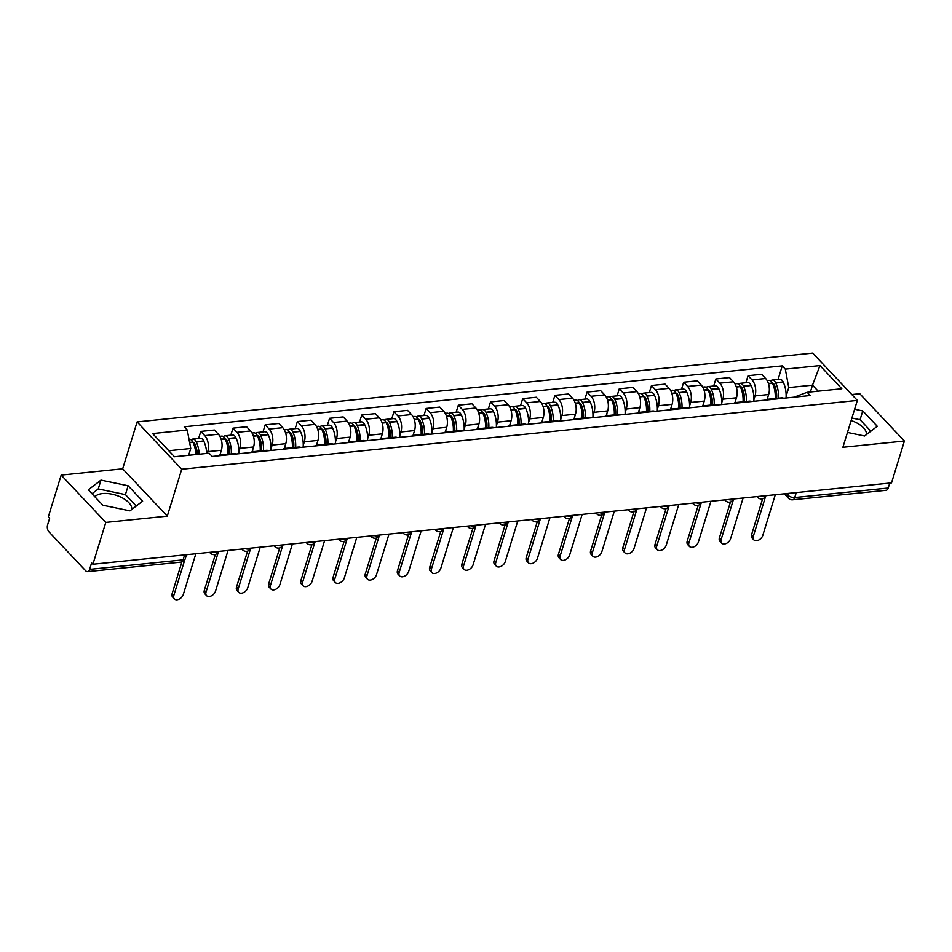 <?xml version="1.0" encoding="UTF-8"?>
<svg xmlns="http://www.w3.org/2000/svg" width="952" height="952" viewBox="0 0 952 952"><rect width="100%" height="100%" fill="white"/><g stroke="black" fill="none" stroke-linecap="round" stroke-linejoin="round"><path stroke-width="1.43" d="M851.136 420.546A19.683 9.639 -162.9 0 1 866.344 434.671M94.891 496.801A19.683 9.639 -162.9 0 1 102.602 493.552A19.683 9.639 -162.9 0 1 122.665 498.063A19.683 9.639 -162.9 0 1 131.709 509.51M61.178 475.084L105.791 522.398L92.915 564.238L891.524 482.878L904.4 441.038L842.901 447.297L857.336 400.411L812.722 353.097L137.1 421.926L122.677 468.812L61.178 475.084L48.302 516.924L49.611 518.304L47.6 524.826A5.046 2.88 -95.8 0 0 48.909 531.787L85.716 570.819A5.046 2.88 -95.8 0 0 87.524 571.64A5.046 2.88 -95.8 0 0 89.607 569.379L183.093 559.859A5.046 2.475 17.1 0 0 185.319 558.574L186.509 554.707M904.4 441.038L859.787 393.723L851.79 394.533M105.791 522.398L167.29 516.127L181.713 469.241L857.336 400.411M92.915 564.238L91.618 562.858L89.607 569.379M889.751 483.057L888.216 488.019A5.046 2.88 84.2 0 1 886.133 490.28L792.647 499.8A5.046 2.88 -95.8 0 0 794.741 497.539L888.216 488.019M767.133 399.4L768.645 394.509A11.614 6.616 -95.8 0 0 765.634 378.491L761.671 374.291L748.046 375.671L752.02 379.884A11.614 6.616 84.2 0 1 755.019 395.901L753.936 399.423M783.651 398.233A11.614 6.616 -95.8 0 0 781.509 397.865L767.895 399.245A11.614 6.616 84.2 0 1 770.025 399.626M745.88 382.728L748.046 375.671M765.884 400.042A11.614 6.616 84.2 0 1 767.895 399.245M734.944 402.684L736.455 397.793A11.614 6.616 -95.8 0 0 733.445 381.776L729.482 377.563L715.856 378.955L719.819 383.156A11.614 6.616 84.2 0 1 722.83 399.174L721.747 402.696M751.461 401.518A11.614 6.616 -95.8 0 0 749.319 401.137L735.706 402.529A11.614 6.616 84.2 0 1 737.836 402.91M713.691 386.012L715.856 378.955M733.683 403.327A11.614 6.616 84.2 0 1 735.706 402.529M702.754 405.957L704.254 401.066A11.614 6.616 -95.8 0 0 701.255 385.048L697.281 380.848L683.667 382.228L687.63 386.441A11.614 6.616 84.2 0 1 690.64 402.458L689.557 405.98M719.26 404.802A11.614 6.616 -95.8 0 0 717.13 404.422L703.516 405.802A11.614 6.616 84.2 0 1 705.646 406.183M681.501 389.285L683.667 382.228M701.493 406.611A11.614 6.616 84.2 0 1 703.516 405.802M670.565 409.241L672.064 404.35A11.614 6.616 -95.8 0 0 669.066 388.333L665.091 384.12L651.477 385.512L655.44 389.713A11.614 6.616 84.2 0 1 658.451 405.742L657.368 409.253M687.07 408.075A11.614 6.616 -95.8 0 0 684.94 407.694L671.315 409.086A11.614 6.616 84.2 0 1 673.457 409.467M649.3 392.569L651.477 385.512M669.304 409.884A11.614 6.616 84.2 0 1 671.315 409.086M638.375 412.525L639.875 407.635A11.614 6.616 -95.8 0 0 636.864 391.605L632.902 387.404L619.276 388.797L623.251 392.998A11.614 6.616 84.2 0 1 626.261 409.015L625.178 412.537M654.881 411.359A11.614 6.616 -95.8 0 0 652.751 410.978L639.125 412.371A11.614 6.616 84.2 0 1 641.267 412.74M617.11 395.842L619.276 388.797M637.114 413.168A11.614 6.616 84.2 0 1 639.125 412.371M606.174 415.798L607.685 410.907A11.614 6.616 -95.8 0 0 604.675 394.89L600.712 390.689L587.087 392.069L591.061 396.282A11.614 6.616 84.2 0 1 594.06 412.299L592.977 415.822M622.691 414.632A11.614 6.616 -95.8 0 0 620.549 414.263L606.936 415.643A11.614 6.616 84.2 0 1 609.066 416.024M584.921 399.126L587.087 392.069M604.925 416.44A11.614 6.616 84.2 0 1 606.936 415.643M573.985 419.082L575.496 414.191A11.614 6.616 -95.8 0 0 572.485 398.174L568.522 393.961L554.897 395.354L558.86 399.554A11.614 6.616 84.2 0 1 561.87 415.572L560.788 419.094M590.502 417.916A11.614 6.616 -95.8 0 0 588.36 417.535L574.746 418.928A11.614 6.616 84.2 0 1 576.876 419.308M552.731 402.41L554.897 395.354M572.723 419.725A11.614 6.616 84.2 0 1 574.746 418.928M541.795 422.355L543.294 417.464A11.614 6.616 -95.8 0 0 540.296 401.447L536.321 397.246L522.707 398.626L526.67 402.839A11.614 6.616 84.2 0 1 529.681 418.856L528.598 422.379M558.3 421.2A11.614 6.616 -95.8 0 0 556.17 420.82L542.545 422.2A11.614 6.616 84.2 0 1 544.687 422.581M520.53 405.683L522.707 398.626M540.534 423.009A11.614 6.616 84.2 0 1 542.545 422.2M509.606 425.639L511.105 420.748A11.614 6.616 -95.8 0 0 508.106 404.731L504.132 400.518L490.518 401.911L494.481 406.111A11.614 6.616 84.2 0 1 497.491 422.141L496.408 425.651M526.111 424.473A11.614 6.616 -95.8 0 0 523.981 424.092L510.355 425.484A11.614 6.616 84.2 0 1 512.497 425.865M488.34 408.967L490.518 401.911M508.344 426.282A11.614 6.616 84.2 0 1 510.355 425.484M477.416 428.924L478.915 424.033A11.614 6.616 -95.8 0 0 475.905 408.003L471.942 403.803L458.317 405.195L462.291 409.396A11.614 6.616 84.2 0 1 465.29 425.413L464.207 428.935M493.921 427.757A11.614 6.616 -95.8 0 0 491.791 427.377L478.166 428.769A11.614 6.616 84.2 0 1 480.296 429.138M456.151 412.24L458.317 405.195M476.155 429.566A11.614 6.616 84.2 0 1 478.166 428.769M445.215 432.196L446.726 427.305A11.614 6.616 -95.8 0 0 443.715 411.288L439.753 407.087L426.127 408.467L430.102 412.68A11.614 6.616 84.2 0 1 433.1 428.697L432.018 432.22M461.732 431.03A11.614 6.616 -95.8 0 0 459.59 430.661L445.976 432.041A11.614 6.616 84.2 0 1 448.106 432.422M423.961 415.524L426.127 408.467M443.953 432.839A11.614 6.616 84.2 0 1 445.976 432.041M413.025 435.48L414.536 430.59A11.614 6.616 -95.8 0 0 411.526 414.572L407.563 410.36L393.938 411.752L397.9 415.953A11.614 6.616 84.2 0 1 400.911 431.97L399.828 435.492M429.542 434.314A11.614 6.616 -95.8 0 0 427.4 433.933L413.787 435.326A11.614 6.616 84.2 0 1 415.917 435.707M391.772 418.797L393.938 411.752M411.764 436.123A11.614 6.616 84.2 0 1 413.787 435.326M380.836 438.753L382.335 433.862A11.614 6.616 -95.8 0 0 379.336 417.845L375.362 413.644L361.748 415.024L365.711 419.237A11.614 6.616 84.2 0 1 368.721 435.254L367.639 438.777M397.341 437.587A11.614 6.616 -95.8 0 0 395.211 437.218L381.585 438.598A11.614 6.616 84.2 0 1 383.727 438.979M359.57 422.081L361.748 415.024M379.574 439.407A11.614 6.616 84.2 0 1 381.585 438.598M348.646 442.037L350.146 437.147A11.614 6.616 -95.8 0 0 347.135 421.129L343.172 416.916L329.559 418.309L333.521 422.51A11.614 6.616 84.2 0 1 336.532 438.527L335.449 442.049M365.151 440.871A11.614 6.616 -95.8 0 0 363.021 440.49L349.396 441.883A11.614 6.616 84.2 0 1 351.538 442.263M327.381 425.365L329.559 418.309M347.385 442.68A11.614 6.616 84.2 0 1 349.396 441.883M316.445 445.322L317.956 440.419A11.614 6.616 -95.8 0 0 314.945 424.402L310.983 420.201L297.357 421.581L301.332 425.794A11.614 6.616 84.2 0 1 304.331 441.811L303.248 445.334M332.962 444.156A11.614 6.616 -95.8 0 0 330.82 443.775L317.206 445.155A11.614 6.616 84.2 0 1 319.337 445.536M295.191 428.638L297.357 421.581M315.195 445.964A11.614 6.616 84.2 0 1 317.206 445.155M284.255 448.594L285.767 443.703A11.614 6.616 -95.8 0 0 282.756 427.686L278.793 423.473L265.168 424.866L269.142 429.078A11.614 6.616 84.2 0 1 272.141 445.096L271.058 448.618M300.772 447.428A11.614 6.616 -95.8 0 0 298.63 447.047L285.017 448.44A11.614 6.616 84.2 0 1 287.147 448.82M263.002 431.922L265.168 424.866M282.994 449.237A11.614 6.616 84.2 0 1 285.017 448.44M252.066 451.879L253.577 446.988A11.614 6.616 -95.8 0 0 250.566 430.97L246.592 426.758L232.978 428.15L236.941 432.351A11.614 6.616 84.2 0 1 239.952 448.368L238.869 451.891M268.583 450.712A11.614 6.616 -95.8 0 0 266.441 450.332L252.827 451.724A11.614 6.616 84.2 0 1 254.957 452.093M230.812 435.195L232.978 428.15M250.804 452.521A11.614 6.616 84.2 0 1 252.827 451.724M219.876 455.151L221.376 450.26A11.614 6.616 -95.8 0 0 218.377 434.243L214.402 430.042L200.789 431.423L204.751 435.635A11.614 6.616 84.2 0 1 207.762 451.653L207.215 453.414M236.382 453.985A11.614 6.616 -95.8 0 0 234.251 453.616L220.626 454.997A11.614 6.616 84.2 0 1 222.768 455.377M198.611 438.479L200.789 431.423M218.615 455.806A11.614 6.616 84.2 0 1 220.626 454.997M810.402 391.962L812.496 385.155L788.768 387.571L786.138 396.139M796.586 396.925L796.836 396.127L807.153 392.295L841.818 388.761L819.969 365.58L812.496 385.155L818.173 391.165M788.768 387.571L785.305 369.114L782.246 365.877L184.224 426.793L187.27 430.042L152.606 433.577L174.454 456.746L209.131 453.212L212.177 456.46L810.212 395.532L807.153 392.295M785.305 369.114L819.969 365.58M137.1 421.926L181.713 469.241M847.47 432.446L864.606 436.004L877.268 426.294L862.774 410.919L854.622 409.229M122.677 468.812L167.29 516.127M102.804 505.191L129.96 510.843L142.633 501.133L128.139 485.77L100.971 480.105L88.31 489.816L102.804 505.191M188.651 455.306L190.745 448.499L168.79 450.736M778.07 379.443L782.246 365.877M187.27 430.042L190.745 448.499M870.854 431.208L860.061 419.749L851.897 418.059M860.061 419.749L862.774 410.919M136.219 506.047L125.414 494.6L98.258 488.935L91.999 493.743M98.258 488.935L100.971 480.105M125.414 494.6L128.139 485.77M753.817 539.867L752.128 538.082A5.807 3.832 -43.3 0 1 751.604 534.584L753.294 536.381A5.807 3.832 136.7 0 0 753.817 539.867A5.807 3.832 136.7 0 0 758.661 540.082A5.807 3.832 136.7 0 0 762.778 535.405L775.297 494.719M778.558 398.162A19.183 10.924 -95.8 0 0 775.761 383.013L775.618 382.716A6.366 3.629 -95.8 0 0 772.25 380.038A6.366 3.629 -95.8 0 0 770.668 380.907M772.25 380.038L779.783 379.277A6.366 3.629 84.2 0 1 783.151 381.942L783.294 382.24A19.183 10.924 84.2 0 1 786.043 397.995M767.133 380.562L768.954 380.372A6.366 3.629 84.2 0 1 772.322 383.049L772.465 383.347A19.183 10.924 84.2 0 1 775.249 398.495M772.453 383.323A3.094 1.761 84.2 0 1 772.584 383.299A3.094 1.761 84.2 0 1 774.214 384.596L774.357 384.894A15.898 9.056 84.2 0 1 776.606 398.364M765.575 496.444L753.294 536.381M767.776 397.341A19.183 10.924 84.2 0 1 767.717 399.269M776.416 391.808L775.285 395.473M762.635 498.705L751.604 534.584M721.616 543.152L719.926 541.355A5.807 3.832 -43.3 0 1 719.403 537.856L721.092 539.653A5.807 3.832 136.7 0 0 721.616 543.152A5.807 3.832 136.7 0 0 726.471 543.366A5.807 3.832 136.7 0 0 730.589 538.689L743.107 498.003M746.356 401.435A19.183 10.924 -95.8 0 0 743.572 386.286L743.429 385.988A6.366 3.629 -95.8 0 0 740.061 383.323A6.366 3.629 -95.8 0 0 738.478 384.192M740.061 383.323L747.594 382.549A6.366 3.629 84.2 0 1 750.961 385.227L751.104 385.524A19.183 10.924 84.2 0 1 753.853 401.268M734.944 383.846L736.765 383.656A6.366 3.629 84.2 0 1 740.132 386.333L740.263 386.631A3.094 1.761 84.2 0 1 740.394 386.583A3.094 1.761 84.2 0 1 742.024 387.88L742.167 388.178A15.898 9.056 84.2 0 1 744.416 401.637M733.385 499.729L721.092 539.653M736.301 387.036L740.263 386.631A19.183 10.924 84.2 0 1 743.06 401.78M735.575 400.625A19.183 10.924 84.2 0 1 735.527 402.553M744.214 395.092L743.096 398.757M730.446 501.99L719.403 537.856M689.427 546.436L687.737 544.639A5.807 3.832 -43.3 0 1 687.213 541.141L688.903 542.938A5.807 3.832 136.7 0 0 689.427 546.436A5.807 3.832 136.7 0 0 694.282 546.65A5.807 3.832 136.7 0 0 698.399 541.962L710.918 501.276M714.167 404.719A19.183 10.924 -95.8 0 0 711.382 389.57L711.239 389.273A6.366 3.629 -95.8 0 0 707.871 386.595A6.366 3.629 -95.8 0 0 706.289 387.464M707.871 386.595L715.404 385.834A6.366 3.629 84.2 0 1 718.772 388.511L718.915 388.797A19.183 10.924 84.2 0 1 721.664 404.552M702.754 387.119L704.563 386.94A6.366 3.629 84.2 0 1 707.931 389.606L708.074 389.903A3.094 1.761 84.2 0 1 708.205 389.868A3.094 1.761 84.2 0 1 709.835 391.165L709.978 391.45A15.898 9.056 84.2 0 1 712.227 404.921M701.184 503.001L688.903 542.938M704.111 390.308L708.074 389.903A19.183 10.924 84.2 0 1 710.87 405.052M703.385 403.898A19.183 10.924 84.2 0 1 703.338 405.826M712.025 398.376L710.894 402.03M698.256 505.262L687.213 541.141M657.237 549.709L655.547 547.924A5.807 3.832 -43.3 0 1 655.024 544.425L656.713 546.21A5.807 3.832 136.7 0 0 657.237 549.709A5.807 3.832 136.7 0 0 662.092 549.923A5.807 3.832 136.7 0 0 666.21 545.246L678.728 504.56M681.977 408.003A19.183 10.924 -95.8 0 0 679.181 392.843L679.05 392.557A6.366 3.629 -95.8 0 0 675.682 389.88A6.366 3.629 -95.8 0 0 674.099 390.748M675.682 389.88L683.215 389.106A6.366 3.629 84.2 0 1 686.582 391.784L686.713 392.081A19.183 10.924 84.2 0 1 689.474 407.837M670.565 390.403L672.374 390.213A6.366 3.629 84.2 0 1 675.741 392.89L675.884 393.188A3.094 1.761 84.2 0 1 676.015 393.14A3.094 1.761 84.2 0 1 677.645 394.437L677.788 394.735A15.898 9.056 84.2 0 1 680.026 408.194M668.994 506.285L656.713 546.21M671.91 393.592L675.884 393.188A19.183 10.924 84.2 0 1 678.681 408.337M671.196 407.182A19.183 10.924 84.2 0 1 671.148 409.11M679.835 401.649L678.705 405.314M666.055 508.546L655.024 544.425M625.048 552.993L623.358 551.196A5.807 3.832 -43.3 0 1 622.834 547.697L624.524 549.494A5.807 3.832 136.7 0 0 625.048 552.993A5.807 3.832 136.7 0 0 629.891 553.207A5.807 3.832 136.7 0 0 634.008 548.53L646.527 507.844M649.788 411.276A19.183 10.924 -95.8 0 0 646.991 396.127L646.848 395.83A6.366 3.629 -95.8 0 0 643.481 393.164A6.366 3.629 -95.8 0 0 641.91 394.033M643.481 393.164L651.013 392.391A6.366 3.629 84.2 0 1 654.381 395.068L654.524 395.366A19.183 10.924 84.2 0 1 657.273 411.109M638.375 393.676L640.184 393.497A6.366 3.629 84.2 0 1 643.552 396.175L643.695 396.46A3.094 1.761 84.2 0 1 643.814 396.425A3.094 1.761 84.2 0 1 645.456 397.722L645.587 398.019A15.898 9.056 84.2 0 1 647.836 411.478M636.805 509.57L624.524 549.494M639.72 396.865L643.695 396.46A19.183 10.924 84.2 0 1 646.479 411.621M639.006 410.467A19.183 10.924 84.2 0 1 638.947 412.383M647.646 404.933L646.515 408.598M633.865 511.831L622.834 547.697M592.858 556.265L591.156 554.481A5.807 3.832 -43.3 0 1 590.633 550.982L592.334 552.767A5.807 3.832 136.7 0 0 592.858 556.265A5.807 3.832 136.7 0 0 597.701 556.48A5.807 3.832 136.7 0 0 601.819 551.803L614.337 511.117M617.598 414.56A19.183 10.924 -95.8 0 0 614.802 399.412L614.659 399.114A6.366 3.629 -95.8 0 0 611.291 396.437A6.366 3.629 -95.8 0 0 609.708 397.305M611.291 396.437L618.824 395.675A6.366 3.629 84.2 0 1 622.192 398.341L622.334 398.638A19.183 10.924 84.2 0 1 625.083 414.394M606.174 396.96L607.995 396.77A6.366 3.629 84.2 0 1 611.362 399.447L611.505 399.745A3.094 1.761 84.2 0 1 611.624 399.697A3.094 1.761 84.2 0 1 613.255 400.994L613.397 401.292A15.898 9.056 84.2 0 1 615.646 414.763M604.615 512.842L592.334 552.767M607.531 400.149L611.505 399.745A19.183 10.924 84.2 0 1 614.29 414.893M606.817 413.739A19.183 10.924 84.2 0 1 606.757 415.667M615.444 408.206L614.326 411.871M601.676 515.103L590.633 550.982M560.657 559.55L558.967 557.753A5.807 3.832 -43.3 0 1 558.443 554.254L560.133 556.051A5.807 3.832 136.7 0 0 560.657 559.55A5.807 3.832 136.7 0 0 565.512 559.764A5.807 3.832 136.7 0 0 569.629 555.087L582.148 514.401M585.397 417.833A19.183 10.924 -95.8 0 0 582.612 402.684L582.469 402.387A6.366 3.629 -95.8 0 0 579.102 399.721A6.366 3.629 -95.8 0 0 577.519 400.59M579.102 399.721L586.634 398.947A6.366 3.629 84.2 0 1 590.002 401.625L590.145 401.922A19.183 10.924 84.2 0 1 592.894 417.666M573.985 400.245L575.793 400.054A6.366 3.629 84.2 0 1 579.173 402.732L579.304 403.029A19.183 10.924 84.2 0 1 582.1 418.178M579.304 403.005A3.094 1.761 84.2 0 1 579.435 402.982A3.094 1.761 84.2 0 1 581.065 404.279L581.208 404.576A15.898 9.056 84.2 0 1 583.457 418.035M572.426 516.127L560.133 556.051M574.615 417.024A19.183 10.924 84.2 0 1 574.568 418.951M583.255 411.49L582.136 415.155M569.486 518.388L558.443 554.254M528.467 562.834L526.777 561.037A5.807 3.832 -43.3 0 1 526.254 557.539L527.943 559.336A5.807 3.832 136.7 0 0 528.467 562.834A5.807 3.832 136.7 0 0 533.322 563.037A5.807 3.832 136.7 0 0 537.44 558.36L549.958 517.674M553.207 421.117A19.183 10.924 -95.8 0 0 550.423 405.968L550.28 405.671A6.366 3.629 -95.8 0 0 546.912 402.993A6.366 3.629 -95.8 0 0 545.329 403.862M546.912 402.993L554.445 402.232A6.366 3.629 84.2 0 1 557.812 404.909L557.943 405.195A19.183 10.924 84.2 0 1 560.704 420.951M541.795 403.517L543.604 403.339A6.366 3.629 84.2 0 1 546.972 406.004L547.114 406.302A19.183 10.924 84.2 0 1 549.911 421.45M547.102 406.29A3.094 1.761 84.2 0 1 547.245 406.266A3.094 1.761 84.2 0 1 548.876 407.563L549.018 407.849A15.898 9.056 84.2 0 1 551.256 421.32M540.224 519.399L527.943 559.336M542.426 420.296A19.183 10.924 84.2 0 1 542.378 422.224M551.065 414.774L549.935 418.428M537.285 521.66L526.254 557.539M496.278 566.107L494.588 564.322A5.807 3.832 -43.3 0 1 494.064 560.823L495.754 562.608A5.807 3.832 136.7 0 0 496.278 566.107A5.807 3.832 136.7 0 0 501.121 566.321A5.807 3.832 136.7 0 0 505.25 561.644L517.757 520.958M521.018 424.402A19.183 10.924 -95.8 0 0 518.221 409.241L518.09 408.955A6.366 3.629 -95.8 0 0 514.723 406.278A6.366 3.629 -95.8 0 0 513.14 407.147M514.723 406.278L522.243 405.504A6.366 3.629 84.2 0 1 525.623 408.182L525.754 408.479A19.183 10.924 84.2 0 1 528.503 424.235M509.606 406.802L511.414 406.611A6.366 3.629 84.2 0 1 514.782 409.289L514.925 409.586A19.183 10.924 84.2 0 1 517.709 424.735M514.913 409.562A3.094 1.761 84.2 0 1 515.044 409.538A3.094 1.761 84.2 0 1 516.686 410.836L516.829 411.133A15.898 9.056 84.2 0 1 519.066 424.592M508.035 522.684L495.754 562.608M510.236 423.58A19.183 10.924 84.2 0 1 510.189 425.508M518.876 418.047L517.745 421.712M505.095 524.945L494.064 560.823M464.088 569.391L462.398 567.594A5.807 3.832 -43.3 0 1 461.875 564.096L463.565 565.893A5.807 3.832 136.7 0 0 464.088 569.391A5.807 3.832 136.7 0 0 468.931 569.605A5.807 3.832 136.7 0 0 473.049 564.929L485.568 524.231M488.828 427.674A19.183 10.924 -95.8 0 0 486.032 412.525L485.889 412.228A6.366 3.629 -95.8 0 0 482.521 409.562A6.366 3.629 -95.8 0 0 480.95 410.431M482.521 409.562L490.054 408.789A6.366 3.629 84.2 0 1 493.422 411.466L493.564 411.764A19.183 10.924 84.2 0 1 496.313 427.507M477.416 410.074L479.225 409.895A6.366 3.629 84.2 0 1 482.593 412.573L482.735 412.859A3.094 1.761 84.2 0 1 482.854 412.823A3.094 1.761 84.2 0 1 484.497 414.12L484.627 414.417A15.898 9.056 84.2 0 1 486.877 427.876M475.845 525.968L463.565 565.893M478.761 413.263L482.735 412.859A19.183 10.924 84.2 0 1 485.52 428.019M478.047 426.865A19.183 10.924 84.2 0 1 477.987 428.781M486.686 421.331L485.556 424.997M472.906 528.229L461.875 564.096M431.887 572.664L430.197 570.879A5.807 3.832 -43.3 0 1 429.673 567.38L431.375 569.165A5.807 3.832 136.7 0 0 431.887 572.664A5.807 3.832 136.7 0 0 436.742 572.878A5.807 3.832 136.7 0 0 440.859 568.201L453.378 527.515M456.639 430.958A19.183 10.924 -95.8 0 0 453.842 415.81L453.699 415.512A6.366 3.629 -95.8 0 0 450.332 412.835A6.366 3.629 -95.8 0 0 448.749 413.703M450.332 412.835L457.864 412.073A6.366 3.629 84.2 0 1 461.232 414.739L461.375 415.036A19.183 10.924 84.2 0 1 464.124 430.792M445.215 413.358L447.035 413.168A6.366 3.629 84.2 0 1 450.403 415.845L450.534 416.143A3.094 1.761 84.2 0 1 450.665 416.095A3.094 1.761 84.2 0 1 452.295 417.392L452.438 417.69A15.898 9.056 84.2 0 1 454.687 431.161M443.656 529.241L431.375 569.165M446.571 416.548L450.534 416.143A19.183 10.924 84.2 0 1 453.33 431.292M445.857 430.137A19.183 10.924 84.2 0 1 445.798 432.065M454.485 424.604L453.366 428.269M440.716 531.502L429.673 567.38M399.697 575.948L398.007 574.151A5.807 3.832 -43.3 0 1 397.484 570.653L399.174 572.449A5.807 3.832 136.7 0 0 399.697 575.948A5.807 3.832 136.7 0 0 404.552 576.162A5.807 3.832 136.7 0 0 408.67 571.486L421.189 530.799M424.437 434.231A19.183 10.924 -95.8 0 0 421.653 419.082L421.51 418.785A6.366 3.629 -95.8 0 0 418.142 416.119A6.366 3.629 -95.8 0 0 416.56 416.988M418.142 416.119L425.675 415.346A6.366 3.629 84.2 0 1 429.043 418.023L429.185 418.321A19.183 10.924 84.2 0 1 431.934 434.064M413.025 416.631L414.834 416.452A6.366 3.629 84.2 0 1 418.202 419.13L418.344 419.415A3.094 1.761 84.2 0 1 418.475 419.38A3.094 1.761 84.2 0 1 420.106 420.677L420.248 420.974A15.898 9.056 84.2 0 1 422.498 434.433M411.466 532.525L399.174 572.449M414.382 419.82L418.344 419.415A19.183 10.924 84.2 0 1 421.141 434.576M413.656 433.422A19.183 10.924 84.2 0 1 413.608 435.35M422.295 427.888L421.177 431.553M408.527 534.786L397.484 570.653M367.508 579.232L365.818 577.436A5.807 3.832 -43.3 0 1 365.294 573.937L366.984 575.734A5.807 3.832 136.7 0 0 367.508 579.232A5.807 3.832 136.7 0 0 372.363 579.435A5.807 3.832 136.7 0 0 376.48 574.758L388.999 534.072M392.248 437.515A19.183 10.924 -95.8 0 0 389.451 422.367L389.32 422.069A6.366 3.629 -95.8 0 0 385.953 419.392A6.366 3.629 -95.8 0 0 384.37 420.26M385.953 419.392L393.485 418.63A6.366 3.629 84.2 0 1 396.853 421.308L396.984 421.593A19.183 10.924 84.2 0 1 399.745 437.349M380.836 419.915L382.644 419.737A6.366 3.629 84.2 0 1 386.012 422.402L386.155 422.7A3.094 1.761 84.2 0 1 386.286 422.664A3.094 1.761 84.2 0 1 387.916 423.961L388.059 424.247A15.898 9.056 84.2 0 1 390.296 437.718M379.265 535.798L366.984 575.734M382.18 423.104L386.155 422.7A19.183 10.924 84.2 0 1 388.952 437.849M381.466 436.694A19.183 10.924 84.2 0 1 381.419 438.622M390.106 431.173L388.975 434.826M376.326 538.058L365.294 573.937M335.318 582.505L333.628 580.72A5.807 3.832 -43.3 0 1 333.105 577.221L334.795 579.006A5.807 3.832 136.7 0 0 335.318 582.505A5.807 3.832 136.7 0 0 340.161 582.719A5.807 3.832 136.7 0 0 344.291 578.043L356.798 537.356M360.058 440.8A19.183 10.924 -95.8 0 0 357.262 425.639L357.131 425.354A6.366 3.629 -95.8 0 0 353.751 422.676A6.366 3.629 -95.8 0 0 352.18 423.545M353.751 422.676L361.284 421.903A6.366 3.629 84.2 0 1 364.652 424.58L364.794 424.878A19.183 10.924 84.2 0 1 367.543 440.633M348.646 423.2L350.455 423.009A6.366 3.629 84.2 0 1 353.823 425.687L353.965 425.984A3.094 1.761 84.2 0 1 354.084 425.937A3.094 1.761 84.2 0 1 355.727 427.234L355.858 427.531A15.898 9.056 84.2 0 1 358.107 440.99M347.075 539.082L334.795 579.006M349.991 426.389L353.965 425.984A19.183 10.924 84.2 0 1 356.75 441.133M349.277 439.979A19.183 10.924 84.2 0 1 349.217 441.906M357.916 434.445L356.786 438.11M344.136 541.343L333.105 577.221M303.129 585.789L301.439 583.992A5.807 3.832 -43.3 0 1 300.915 580.494L302.605 582.291A5.807 3.832 136.7 0 0 303.129 585.789A5.807 3.832 136.7 0 0 307.972 586.004A5.807 3.832 136.7 0 0 312.089 581.327L324.608 540.629M327.869 444.072A19.183 10.924 -95.8 0 0 325.072 428.924L324.93 428.626A6.366 3.629 -95.8 0 0 321.562 425.949A6.366 3.629 -95.8 0 0 319.991 426.829M321.562 425.949L329.094 425.187A6.366 3.629 84.2 0 1 332.462 427.865L332.605 428.162A19.183 10.924 84.2 0 1 335.354 443.906M316.457 426.472L318.265 426.294A6.366 3.629 84.2 0 1 321.633 428.959L321.776 429.257A3.094 1.761 84.2 0 1 321.895 429.221A3.094 1.761 84.2 0 1 323.537 430.518L323.668 430.816A15.898 9.056 84.2 0 1 325.917 444.275M314.886 542.366L302.605 582.291M317.801 429.661L321.776 429.257A19.183 10.924 84.2 0 1 324.561 444.405M317.087 443.263A19.183 10.924 84.2 0 1 317.028 445.179M325.727 437.73L324.596 441.395M311.947 544.627L300.915 580.494M270.927 589.062L269.238 587.277A5.807 3.832 -43.3 0 1 268.714 583.778L270.404 585.563A5.807 3.832 136.7 0 0 270.927 589.062A5.807 3.832 136.7 0 0 275.782 589.276A5.807 3.832 136.7 0 0 279.9 584.599L292.419 543.913M295.667 447.357A19.183 10.924 -95.8 0 0 292.883 432.208L292.74 431.91A6.366 3.629 -95.8 0 0 289.372 429.233A6.366 3.629 -95.8 0 0 287.79 430.102M289.372 429.233L296.905 428.471A6.366 3.629 84.2 0 1 300.273 431.137L300.415 431.435A19.183 10.924 84.2 0 1 303.164 447.19M284.255 429.757L286.076 429.566A6.366 3.629 84.2 0 1 289.444 432.244L289.575 432.541A19.183 10.924 84.2 0 1 292.371 447.69M289.575 432.517A3.094 1.761 84.2 0 1 289.705 432.494A3.094 1.761 84.2 0 1 291.336 433.791L291.479 434.088A15.898 9.056 84.2 0 1 293.728 447.547M282.696 545.639L270.404 585.563M284.886 446.536A19.183 10.924 84.2 0 1 284.838 448.463M293.525 441.002L292.407 444.667M279.757 547.9L268.714 583.778M238.738 592.346L237.048 590.549A5.807 3.832 -43.3 0 1 236.524 587.051L238.214 588.848A5.807 3.832 136.7 0 0 238.738 592.346A5.807 3.832 136.7 0 0 243.593 592.56A5.807 3.832 136.7 0 0 247.71 587.884L260.229 547.198M263.478 450.629A19.183 10.924 -95.8 0 0 260.693 435.48L260.55 435.183A6.366 3.629 -95.8 0 0 257.183 432.517A6.366 3.629 -95.8 0 0 255.6 433.386M257.183 432.517L264.715 431.744A6.366 3.629 84.2 0 1 268.083 434.421L268.226 434.719A19.183 10.924 84.2 0 1 270.975 450.463M252.066 433.029L253.875 432.851A6.366 3.629 84.2 0 1 257.242 435.528L257.385 435.814A19.183 10.924 84.2 0 1 260.182 450.974M257.373 435.802A3.094 1.761 84.2 0 1 257.516 435.778A3.094 1.761 84.2 0 1 259.146 437.075L259.289 437.373A15.898 9.056 84.2 0 1 261.538 450.832M250.495 548.923L238.214 588.848M252.696 449.82A19.183 10.924 84.2 0 1 252.649 451.748M261.336 444.286L260.205 447.952M247.568 551.184L236.524 587.051M206.548 595.631L204.858 593.834A5.807 3.832 -43.3 0 1 204.335 590.335L206.025 592.132A5.807 3.832 136.7 0 0 206.548 595.631A5.807 3.832 136.7 0 0 211.404 595.833A5.807 3.832 136.7 0 0 215.521 591.156L228.04 550.47M231.288 453.914A19.183 10.924 -95.8 0 0 228.492 438.765L228.361 438.467A6.366 3.629 -95.8 0 0 224.993 435.79A6.366 3.629 -95.8 0 0 223.411 436.659M224.993 435.79L232.526 435.028A6.366 3.629 84.2 0 1 235.894 437.706L236.025 437.991A19.183 10.924 84.2 0 1 238.785 453.747M219.876 436.313L221.685 436.135A6.366 3.629 84.2 0 1 225.053 438.801L225.196 439.098A19.183 10.924 84.2 0 1 227.992 454.247M225.184 439.074A3.094 1.761 84.2 0 1 225.326 439.062A3.094 1.761 84.2 0 1 226.957 440.359L227.1 440.645A15.898 9.056 84.2 0 1 229.337 454.116M218.305 552.196L206.025 592.132M220.507 453.092A19.183 10.924 84.2 0 1 220.459 455.02M229.146 447.571L228.016 451.224M215.366 554.457L204.335 590.335M174.359 598.903L172.669 597.118A5.807 3.832 -43.3 0 1 172.145 593.62L173.835 595.405A5.807 3.832 136.7 0 0 174.359 598.903A5.807 3.832 136.7 0 0 179.202 599.117A5.807 3.832 136.7 0 0 183.32 594.441L195.838 553.755M199.135 454.235A19.183 10.924 -95.8 0 0 196.302 442.037L196.16 441.752A6.366 3.629 -95.8 0 0 192.792 439.074A6.366 3.629 -95.8 0 0 191.221 439.943M192.792 439.074L200.325 438.301A6.366 3.629 84.2 0 1 203.692 440.978L203.835 441.276A19.183 10.924 84.2 0 1 206.667 453.461M189.043 439.455L189.496 439.407A6.366 3.629 84.2 0 1 192.863 442.085L193.006 442.382A3.094 1.761 84.2 0 1 193.125 442.335A3.094 1.761 84.2 0 1 194.767 443.632L194.898 443.93A15.898 9.056 84.2 0 1 197.254 454.425M184.819 559.681L173.835 595.405M189.65 442.716L193.006 442.382A19.183 10.924 84.2 0 1 195.826 454.568M196.957 450.843L195.826 454.509M181.88 561.942L172.145 593.62M213.26 551.981A5.046 2.475 17.1 0 0 216.58 552.374A5.046 2.475 17.1 0 0 218.639 551.434A5.046 5.046 0 0 1 210.309 553.076A5.046 3.332 136.7 0 1 209.833 552.327M245.461 548.697A5.046 2.475 17.1 0 0 248.769 549.09A5.046 2.475 17.1 0 0 250.828 548.15A5.046 5.046 0 0 1 242.498 549.792A5.046 3.332 136.7 0 1 242.034 549.042M277.651 545.425A5.046 2.475 17.1 0 0 280.959 545.805A5.046 2.475 17.1 0 0 283.018 544.877M309.84 542.14A5.046 2.475 17.1 0 0 313.148 542.533A5.046 2.475 17.1 0 0 315.219 541.593M342.03 538.856A5.046 2.475 17.1 0 0 345.35 539.248A5.046 2.475 17.1 0 0 347.409 538.308M374.219 535.583A5.046 2.475 17.1 0 0 377.539 535.976A5.046 2.475 17.1 0 0 379.598 535.036M406.421 532.299A5.046 2.475 17.1 0 0 409.729 532.692A5.046 2.475 17.1 0 0 411.788 531.751M438.61 529.026A5.046 2.475 17.1 0 0 441.918 529.407A5.046 2.475 17.1 0 0 443.977 528.479M470.8 525.742A5.046 2.475 17.1 0 0 474.108 526.135A5.046 2.475 17.1 0 0 476.178 525.195M502.989 522.458A5.046 2.475 17.1 0 0 506.309 522.85A5.046 2.475 17.1 0 0 508.368 521.91M535.179 519.185A5.046 2.475 17.1 0 0 538.499 519.578A5.046 2.475 17.1 0 0 540.558 518.638M567.38 515.901A5.046 2.475 17.1 0 0 570.688 516.293A5.046 2.475 17.1 0 0 572.747 515.353M599.57 512.628A5.046 2.475 17.1 0 0 602.878 513.009A5.046 2.475 17.1 0 0 604.937 512.081M631.759 509.344A5.046 2.475 17.1 0 0 635.079 509.736A5.046 2.475 17.1 0 0 637.138 508.796M663.949 506.059A5.046 2.475 17.1 0 0 667.269 506.452A5.046 2.475 17.1 0 0 669.327 505.512M696.138 502.787A5.046 2.475 17.1 0 0 699.458 503.18A5.046 2.475 17.1 0 0 701.517 502.239M728.339 499.502A5.046 2.475 17.1 0 0 731.648 499.895A5.046 2.475 17.1 0 0 733.706 498.955M760.529 496.23A5.046 2.475 17.1 0 0 763.837 496.611A5.046 2.475 17.1 0 0 765.908 495.683M786.483 493.576L788.006 495.207A5.046 2.475 17.1 0 0 794.741 497.539L796.265 492.589M788.577 493.362L788.006 495.207A5.046 3.332 -43.3 0 0 788.47 498.241A5.046 5.046 0 0 0 792.647 499.8M207.762 451.653L221.376 450.26M239.952 448.368L253.577 446.988M272.141 445.096L285.767 443.703M304.331 441.811L317.956 440.419M336.532 438.527L350.146 437.147M368.721 435.254L382.335 433.862M400.911 431.97L414.536 430.59M433.1 428.697L446.726 427.305M465.29 425.413L478.915 424.033M497.491 422.141L511.105 420.748M529.681 418.856L543.294 417.464M561.87 415.572L575.496 414.191M594.06 412.299L607.685 410.907M626.261 409.015L639.875 407.635M658.451 405.742L672.064 404.35M690.64 402.458L704.254 401.066M722.83 399.174L736.455 397.793M755.019 395.901L768.645 394.509M236.941 432.351L250.566 430.97M269.142 429.078L282.756 427.686M301.332 425.794L314.945 424.402M333.521 422.51L347.135 421.129M365.711 419.237L379.336 417.845M397.9 415.953L411.526 414.572M430.102 412.68L443.715 411.288M462.291 409.396L475.905 408.003M494.481 406.111L508.106 404.731M526.67 402.839L540.296 401.447M558.86 399.554L572.485 398.174M591.061 396.282L604.675 394.89M623.251 392.998L636.864 391.605M655.44 389.713L669.066 388.333M687.63 386.441L701.255 385.048M719.819 383.156L733.445 381.776M752.02 379.884L765.634 378.491M204.751 435.635L218.377 434.243M757.102 496.575A5.046 3.332 136.7 0 0 757.566 497.325A5.046 5.046 0 0 0 765.955 495.671M724.912 499.859A5.046 3.332 136.7 0 0 725.376 500.597A5.046 5.046 0 0 0 733.754 498.955M692.723 503.132A5.046 3.332 136.7 0 0 693.187 503.882A5.046 5.046 0 0 0 701.564 502.228M660.521 506.416A5.046 3.332 136.7 0 0 660.997 507.154A5.046 5.046 0 0 0 669.375 505.512M628.332 509.689A5.046 3.332 136.7 0 0 628.796 510.439A5.046 5.046 0 0 0 637.186 508.796M596.142 512.973A5.046 3.332 136.7 0 0 596.606 513.723A5.046 5.046 0 0 0 604.984 512.069M563.953 516.246A5.046 3.332 136.7 0 0 564.417 516.995A5.046 5.046 0 0 0 572.795 515.353M531.763 519.53A5.046 3.332 136.7 0 0 532.227 520.28A5.046 5.046 0 0 0 540.605 518.626M499.562 522.815A5.046 3.332 136.7 0 0 500.038 523.552A5.046 5.046 0 0 0 508.416 521.91M467.373 526.087A5.046 3.332 136.7 0 0 467.837 526.837A5.046 5.046 0 0 0 476.226 525.195M435.183 529.371A5.046 3.332 136.7 0 0 435.647 530.121A5.046 5.046 0 0 0 444.025 528.467M402.993 532.644A5.046 3.332 136.7 0 0 403.458 533.394A5.046 5.046 0 0 0 411.835 531.751M370.792 535.928A5.046 3.332 136.7 0 0 371.268 536.678A5.046 5.046 0 0 0 379.646 535.024M338.603 539.213A5.046 3.332 136.7 0 0 339.067 539.951A5.046 5.046 0 0 0 347.456 538.308M306.413 542.485A5.046 3.332 136.7 0 0 306.877 543.235A5.046 5.046 0 0 0 315.267 541.581M274.224 545.77A5.046 3.332 136.7 0 0 274.688 546.519A5.046 5.046 0 0 0 283.065 544.865M184.617 554.897L183.093 559.859A5.046 2.88 -95.8 0 1 180.999 562.12A5.046 5.046 0 0 0 185.319 558.574M775.761 383.013L783.294 382.24M775.618 382.716L783.151 381.942M768.395 383.454L772.322 383.049M772.976 384.525L774.119 384.406M768.49 383.751L772.465 383.347M743.572 386.286L751.104 385.524M743.429 385.988L750.961 385.227M736.205 386.726L740.132 386.333M740.787 387.797L741.929 387.678M711.382 389.57L718.915 388.797M711.239 389.273L718.772 388.511M704.016 390.011L707.931 389.606M708.597 391.082L709.74 390.963M679.181 392.843L686.713 392.081M679.05 392.557L686.582 391.784M671.814 393.295L675.741 392.89M676.408 394.354L677.538 394.247M646.991 396.127L654.524 395.366M646.848 395.83L654.381 395.068M639.625 396.567L643.552 396.175M644.207 397.638L645.349 397.519M614.802 399.412L622.334 398.638M614.659 399.114L622.192 398.341M607.435 399.852L611.362 399.447M612.017 400.923L613.159 400.804M582.612 402.684L590.145 401.922M582.469 402.387L590.002 401.625M575.246 403.124L579.173 402.732M579.827 404.195L580.97 404.076M575.341 403.422L579.304 403.029M550.423 405.968L557.943 405.195M550.28 405.671L557.812 404.909M543.057 406.409L546.972 406.004M547.638 407.48L548.768 407.361M543.152 406.706L547.114 406.302M518.221 409.241L525.754 408.479M518.09 408.955L525.623 408.182M510.855 409.681L514.782 409.289M515.448 410.752L516.579 410.645M510.95 409.991L514.925 409.586M486.032 412.525L493.564 411.764M485.889 412.228L493.422 411.466M478.666 412.966L482.593 412.573M483.247 414.037L484.389 413.918M453.842 415.81L461.375 415.036M453.699 415.512L461.232 414.739M446.476 416.25L450.403 415.845M451.058 417.309L452.2 417.202M421.653 419.082L429.185 418.321M421.51 418.785L429.043 418.023M414.287 419.523L418.202 419.13M418.868 420.594L420.01 420.475M389.451 422.367L396.984 421.593M389.32 422.069L396.853 421.308M382.097 422.807L386.012 422.402M386.679 423.878L387.809 423.759M357.262 425.639L364.794 424.878M357.131 425.354L364.652 424.58M349.896 426.079L353.823 425.687M354.489 427.15L355.62 427.043M325.072 428.924L332.605 428.162M324.93 428.626L332.462 427.865M317.706 429.364L321.633 428.959M322.288 430.435L323.43 430.316M292.883 432.208L300.415 431.435M292.74 431.91L300.273 431.137M285.517 432.648L289.444 432.244M290.098 433.707L291.241 433.6M285.612 432.946L289.575 432.541M260.693 435.48L268.226 434.719M260.55 435.183L268.083 434.421M253.327 435.921L257.242 435.528M257.909 436.992L259.051 436.873M253.422 436.218L257.385 435.814M228.492 438.765L236.025 437.991M228.361 438.467L235.894 437.706M221.126 439.205L225.053 438.801M225.719 440.276L226.85 440.157M221.221 439.503L225.196 439.098M196.302 442.037L203.835 441.276M196.16 441.752L203.692 440.978M189.603 442.418L192.863 442.085M193.518 443.549L194.66 443.43M756.888 496.599L757.566 497.325M724.698 499.871L725.376 500.597M692.497 503.156L693.187 503.882M660.307 506.44L660.997 507.154M628.118 509.713L628.796 510.439M595.928 512.997L596.606 513.723M563.739 516.27L564.417 516.995M531.537 519.554L532.227 520.28M499.348 522.838L500.038 523.552M467.158 526.111L467.837 526.837M434.969 529.395L435.647 530.121M402.779 532.668L403.458 533.394M370.578 535.952L371.268 536.678M338.388 539.237L339.067 539.951M306.199 542.509L306.877 543.235M274.009 545.793L274.688 546.519M241.808 549.066L242.498 549.792M209.618 552.35L210.309 553.076M180.999 562.12L87.524 571.64M788.47 498.241L784.281 493.802"/></g></svg>
